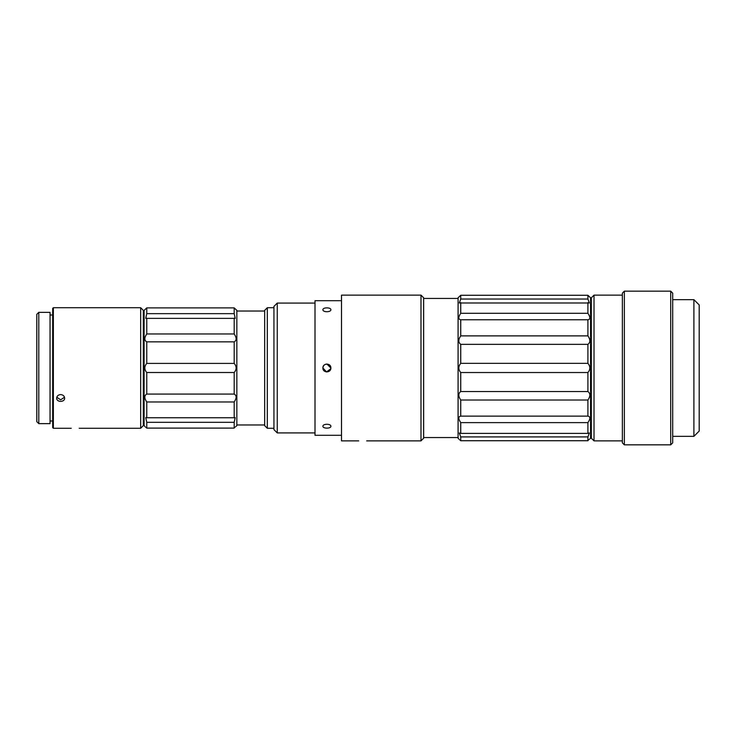 <?xml version="1.0" encoding="UTF-8"?>
<svg xmlns="http://www.w3.org/2000/svg" width="736" height="736" viewBox="0 0 736 736"><rect width="100%" height="100%" fill="white"/><g stroke="black" fill="none" stroke-linecap="round" stroke-linejoin="round"><path stroke-width="1.1" d="M326.885 364.026L330.86 368.009C331.099 362.876 322.672 362.876 322.911 368C323.15 365.59 324.475 364.265 326.885 364.026M330.804 368.672L326.554 371.956L322.911 368C322.672 362.876 331.099 362.876 330.86 368C331.099 373.124 322.672 373.124 322.911 368M64.501 397.256L60.646 399.804L56.792 397.256M670.717 291.162L670.717 444.838L672.704 442.851L672.704 293.149L670.717 291.162L624.349 291.162L624.349 444.838L622.362 442.851L622.362 293.149L624.349 291.162M71.245 428.278L53.36 428.278L53.36 307.722L140.668 307.722L140.668 428.278L143.318 425.629L143.318 310.371L140.668 307.722M60.646 394.579C63.057 394.809 64.382 395.977 64.621 398.093C64.86 402.463 56.433 402.463 56.672 398.093C56.911 395.977 58.236 394.809 60.646 394.579M38.787 423.642L36.8 421.654L36.8 314.346L38.787 312.358L50.048 312.358L50.048 423.642L38.787 423.642L38.787 312.358M53.36 428.278L52.698 427.616L52.698 308.384L53.36 307.722M50.048 315.008L52.698 315.008M236.182 426.291L236.845 425.629L236.845 310.371L234.195 307.887L234.195 313.656L146.758 313.656L145.746 318.384L235.207 318.384L234.195 313.656M234.195 307.887L146.758 307.887L144.109 310.371L144.109 425.629L144.771 426.291M234.195 318.2L234.195 333.969L146.758 333.969C144.201 337.769 144.201 340.4 146.758 341.854L234.195 341.854C236.753 340.4 236.753 337.769 234.195 333.969M234.195 341.854L234.195 363.409L146.758 363.409L146.758 341.854M234.195 372.517L234.195 394.073L146.758 394.073L146.758 372.517L234.195 372.517C236.753 369.481 236.753 366.445 234.195 363.409M234.195 401.966L234.195 417.754L146.758 417.754L146.758 401.966L234.195 401.966C236.753 398.167 236.753 395.536 234.195 394.073M234.195 422.317L234.195 428.104L146.758 428.104L146.758 422.317L234.195 422.317L235.198 417.579L234.195 417.754M234.195 428.113C236.753 425.767 236.753 425.758 234.195 428.104C236.753 425.767 236.753 425.758 234.195 428.104L146.758 428.113C144.201 425.758 144.201 425.767 146.758 428.113C144.201 425.758 144.201 425.767 146.758 428.113M146.758 417.754L145.756 417.579L146.758 422.317M146.758 394.073C144.201 395.536 144.201 398.167 146.758 401.966M146.758 363.409C144.201 366.445 144.201 369.481 146.758 372.517M146.758 333.969L146.758 318.2M146.758 313.656L146.758 307.887M322.911 309.718C322.672 307.262 331.099 307.262 330.86 309.718C331.099 312.386 322.672 312.386 322.911 309.718M322.911 426.282C322.672 423.614 331.099 423.614 330.86 426.282C331.099 428.738 322.672 428.738 322.911 426.282M341.504 435.298L315.008 435.298L315.008 300.702L341.504 300.702M358.726 440.864L341.504 440.864L341.504 295.136L420.992 295.136L420.992 440.864L423.642 438.214L423.642 297.786L420.992 295.136M267.315 307.722L264.666 310.371L264.666 425.629L267.315 428.278L267.315 307.722L273.939 307.722M277.251 303.085L273.939 306.397L273.939 429.603L277.251 432.915L277.251 303.085L315.008 303.085M589.904 438.877L590.566 438.214L590.566 297.786L587.917 295.274L460.736 295.274L458.086 297.786L458.086 438.214L458.749 438.877M587.917 295.274L587.917 299.037L460.736 299.037L460.736 295.274M460.736 299.037L459.292 302.993L589.361 302.993L587.917 299.037M587.917 302.542L587.917 313.297L460.736 313.297L460.736 302.542M460.736 313.297C458.178 317.142 458.178 319.295 460.736 319.774L587.917 319.774C590.474 319.295 590.474 317.142 587.917 313.297M587.917 319.774L587.917 335.883L460.736 335.883L460.736 319.774M460.736 335.883C458.178 339.618 458.178 342.433 460.736 344.347L587.917 344.347C590.474 342.433 590.474 339.618 587.917 335.883M587.917 344.347L587.917 363.354L460.736 363.354L460.736 344.347M460.736 363.354C458.178 366.408 458.178 369.472 460.736 372.526L587.917 372.526C590.474 369.472 590.474 366.408 587.917 363.354M587.917 372.526L587.917 391.534L460.736 391.534L460.736 372.526M460.736 391.534C458.178 393.447 458.178 396.272 460.736 400.007L587.917 400.007C590.474 396.272 590.474 393.447 587.917 391.534M587.917 400.007L587.917 416.134L460.736 416.134L460.736 400.007M460.736 416.134C458.178 416.613 458.178 418.775 460.736 422.62L587.917 422.62C590.474 418.775 590.474 416.613 587.917 416.134M587.917 422.62L587.917 433.403L460.736 433.403L460.736 422.62M460.736 433.403L459.301 432.952L460.736 436.917L587.917 436.917L589.352 432.952L587.917 433.403M587.917 436.917L587.917 440.717C590.474 438.343 590.474 438.334 587.917 440.717C590.474 438.343 590.474 438.334 587.917 440.717L460.736 440.717L460.736 436.917M460.736 440.717C458.178 438.334 458.178 438.343 460.736 440.726C458.178 438.334 458.178 438.343 460.736 440.726L587.917 440.726M672.704 299.653L693.901 299.653L693.901 436.347L699.2 431.048L699.2 304.952L693.901 299.653M594.007 295.136L591.358 297.786L591.358 438.214L594.007 440.864L594.007 295.136L622.362 295.136M591.358 298.448L590.566 298.448M591.358 437.552L590.566 437.552M458.086 298.448L423.642 298.448M458.086 437.552L423.642 437.552M264.666 311.034L236.845 311.034M264.666 424.966L236.845 424.966M144.109 311.034L143.318 311.034M144.109 424.966L143.318 424.966M670.717 444.838L624.349 444.838M140.668 428.278L79.194 428.278M52.698 420.992L50.048 420.992M420.992 440.864L366.675 440.864M273.939 428.278L267.315 428.278M315.008 432.915L277.251 432.915M693.901 436.347L672.704 436.347M622.362 440.864L594.007 440.864"/></g></svg>
